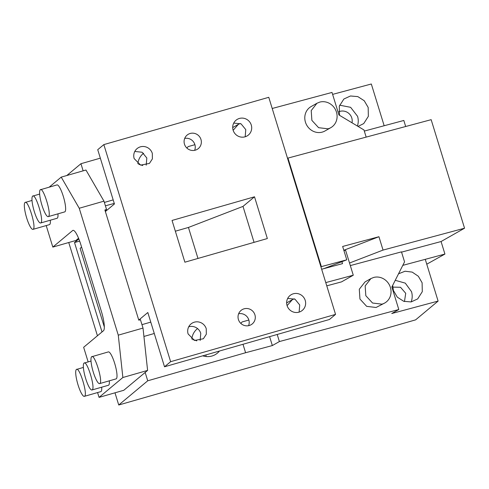 <?xml version="1.0" encoding="UTF-8"?>
<svg xmlns="http://www.w3.org/2000/svg" width="489" height="489" viewBox="0 0 489 489"><rect width="100%" height="100%" fill="white"/><g stroke="black" fill="none" stroke-linecap="round" stroke-linejoin="round"><path stroke-width="0.73" d="M142.782 165.539L138.687 164.267M143.601 153.24A15.789 15.379 50.1 0 0 143.222 153.546A15.789 15.379 50.1 0 0 137.867 163.742M83.136 170.832L80.948 163.711L100.337 158.155M104.365 202.428L113.179 199.903M105.117 210.698L106.541 209.506L103.974 201.156L85.96 170.025L61.217 177.122L49.206 187.146M78.558 238.259L75.911 240.466L52.824 247.092L46.204 225.57M97.574 392.557L99.059 397.38L123.796 390.283L147.605 370.411L122.867 377.508L118.277 335.161L79.236 208.253L103.974 201.156M52.824 247.092L72.659 230.527A17.543 3.649 74 0 1 72.965 230.362A17.543 3.649 74 0 1 80.85 244.677L101.4 311.475A17.543 3.649 -106 0 1 103.485 330.723L83.65 347.282L88.142 361.884M118.277 335.161L143.014 328.07L140.447 319.72L138.797 320.191L104.89 209.977L106.541 209.506M61.217 177.122L79.236 208.253M147.605 370.411L143.014 328.07M105.404 205.802L114.261 203.424M78.833 238.932L74.511 242.544L79.646 241.071M102.018 331.952L74.511 242.544M80.948 163.711L66.81 175.514M68.747 242.52L97.439 335.772M114.988 392.814L118.735 405.002L147.733 380.797L145.16 372.447M277.208 334.47L279.384 341.56L398.798 309.519L391.756 313.516L438.107 301.083L425.265 259.335L402.795 265.362L444.923 254.06L441.072 241.535L464.55 228.21L431.157 119.671L287.966 158.088L321.359 266.627L346.762 259.818L342.648 246.456L378.938 236.719L383.046 250.081L464.55 228.21M392.673 285.38L393.394 290.478L397.319 297.165L403.743 301.31L411.115 301.933L417.679 298.907L422.288 291.682L422.111 282.776L418.346 276.267L412.196 272.104L405.057 271.224L398.523 273.803M143.925 336.456L154.273 333.492M398.798 309.519L391.866 286.976L404.556 261.878L401.469 251.859L350.313 265.588M370.894 278.589L365.026 281.921L359.293 289.25L359.953 299.042L366.671 306.352L376.059 307.483L384.745 303.003A14.034 12.952 60.4 0 0 389.825 285.882A14.034 12.952 60.4 0 0 373.712 277.44L370.894 278.589L365.161 285.918L365.821 295.711L372.545 303.021L381.933 304.158A14.034 12.952 60.4 0 0 384.745 303.003M294.213 298.81L292.336 299.671L287.086 305.631M411.145 301.927A15.789 15.379 50.1 0 0 411.493 291.64L405.289 283.137L395.234 280.307M404.458 301.536L405.723 293.296L400.54 287.287L392.728 287.104M269.604 336.646L272.342 345.558L279.384 341.56M248.846 320.032L242.141 321.933L240.784 323.363M242.996 344.28L245.594 352.734L272.342 345.558M196.725 340.876A15.789 15.379 50.1 0 0 192.623 339.604M197.544 328.577A15.789 15.379 50.1 0 0 197.165 328.883A15.789 15.379 50.1 0 0 191.81 339.079M206.003 356.536L206.034 354.88M202.746 355.821A15.789 15.379 50.1 0 0 217.397 353.125A15.789 15.379 50.1 0 0 219.457 351.029M147.733 380.797L245.594 352.734M25 202.513A14.034 2.922 -106 0 0 26.479 217.299A14.034 2.922 -106 0 0 32.977 229.365A14.034 2.922 -106 0 0 33.215 229.231C36.62 227.428 27.891 199.06 25 202.513L32.011 200.441M32.977 229.365L49.468 224.634A14.034 2.922 -106 0 0 49.713 224.506A14.034 2.922 -106 0 0 50.33 220.209M76.37 369.507A14.034 2.922 -106 0 0 77.855 384.287A14.034 2.922 -106 0 0 84.352 396.353A14.034 2.922 -106 0 0 84.591 396.224C87.996 394.421 79.267 366.047 76.37 369.507L83.381 367.428M84.352 396.353L100.844 391.622A14.034 2.922 -106 0 0 101.082 391.493A14.034 2.922 -106 0 0 101.7 387.196M91.632 356.762A14.034 2.922 -106 0 0 93.112 371.548A14.034 2.922 -106 0 0 99.609 383.614A14.034 2.922 -106 0 0 99.854 383.48C103.258 381.677 94.53 353.309 91.632 356.762L108.369 351.903A14.034 2.922 -106 0 1 114.86 363.969A14.034 2.922 -106 0 1 116.345 378.755A14.034 2.922 -106 0 1 116.101 378.883L99.609 383.614M32.629 196.144A14.034 2.922 -106 0 0 34.114 210.93A14.034 2.922 -106 0 0 40.605 222.996A14.034 2.922 -106 0 0 40.85 222.862C44.255 221.059 35.526 192.69 32.629 196.144L39.64 194.072M40.605 222.996L57.103 218.265A14.034 2.922 -106 0 0 57.341 218.131A14.034 2.922 -106 0 0 57.959 213.834M40.257 189.775A14.034 2.922 -106 0 0 41.742 204.555A14.034 2.922 -106 0 0 48.24 216.627A14.034 2.922 -106 0 0 48.478 216.493C51.883 214.689 43.154 186.321 40.257 189.775L56.993 184.915A14.034 2.922 -106 0 1 63.491 196.981A14.034 2.922 -106 0 1 64.97 211.761A14.034 2.922 -106 0 1 64.731 211.896L48.24 216.627M84.004 363.131A14.034 2.922 -106 0 0 85.483 377.918A14.034 2.922 -106 0 0 91.981 389.984A14.034 2.922 -106 0 0 92.219 389.849C95.624 388.052 86.895 359.678 84.004 363.131L91.015 361.059M91.981 389.984L108.472 385.253A14.034 2.922 -106 0 0 108.711 385.124A14.034 2.922 -106 0 0 109.334 380.827M99.059 397.38L122.867 377.508M240.27 123.472L238.394 124.328L233.149 130.294M327.991 128.815A14.034 12.952 60.4 0 0 330.808 127.666A14.034 12.952 60.4 0 0 335.882 110.545A14.034 12.952 60.4 0 0 319.769 102.097L316.958 103.252L311.218 110.581L311.878 120.373L318.602 127.684L327.991 128.815M316.958 103.252L311.083 106.584A14.034 12.952 60.4 0 0 306.01 123.705A14.034 12.952 60.4 0 0 322.123 132.146A14.034 12.952 60.4 0 0 324.934 130.997L330.808 127.666M366.169 137.103L363.969 129.958L338.95 114.976L332.013 92.433L272.202 108.485M357.41 126.028A15.789 15.379 50.1 0 0 357.557 116.303L350.625 107.323L339.617 105.172M358.052 126.419L363.737 123.57L368.345 116.345L368.174 107.439L364.238 100.746L357.82 96.608L350.46 95.985L343.883 99.01L339.28 106.235L339.507 115.312M352.001 122.794A9.646 9.395 50.1 0 0 338.791 111.761M332.612 94.383L371.322 83.998L384.165 125.74L364.311 131.07L403.828 120.465L405.681 126.504M118.735 405.002L415.607 319.867L438.107 301.083M194.909 144.695L188.198 146.59L186.841 148.026M320.912 266.805L321.359 266.627M287.52 158.259L287.966 158.088M444.923 254.06L426.763 264.201M346.762 259.818L323.907 268.632M378.938 236.719L343.822 250.27M383.046 250.081L349.525 263.015M401.555 252.135L441.072 241.535M233.736 123.081L241.059 123.851L245.778 129.622L245.172 136.779M251.273 125.037A9.646 9.395 -129.9 0 1 248.381 135.043A9.646 9.395 -129.9 0 1 233.131 130.239A9.646 9.395 -129.9 0 1 236.016 120.233A9.646 9.395 -129.9 0 1 251.273 125.037M141.963 324.647L150.777 322.123M164.518 366.787L170.624 361.689L335.552 314.39L329.445 319.488L164.518 366.787L147.825 312.514L138.766 320.075M104.322 326.982L80.129 248.345L81.602 247.116M105.373 211.535L114.432 203.968L97.733 149.701L103.839 144.603L170.624 361.689M335.552 314.39L268.767 97.305L103.839 144.603M343.926 250.606L345.57 250.166L353.278 275.215L341.536 281.878L326.768 285.839M326.982 267.446L327.086 267.783M321.658 269.237L342.526 263.638L341.921 261.682M188.723 326.799A9.646 9.395 -129.9 0 1 200.765 333.339L200.154 340.497M188.112 333.956A9.646 9.395 -129.9 0 1 191.003 323.95A9.646 9.395 -129.9 0 1 206.254 328.755L206.315 334.231L203.369 338.761L194.561 340.46L188.112 333.956M287.679 298.418L294.995 299.189L299.72 304.959L299.115 312.116M305.215 300.374A9.646 9.395 -129.9 0 1 302.324 310.381A9.646 9.395 -129.9 0 1 287.074 305.576A9.646 9.395 -129.9 0 1 289.959 295.57A9.646 9.395 -129.9 0 1 305.215 300.374M254.506 196.798L172.042 220.447L184.885 262.196L267.349 238.546L254.506 196.798L242.996 206.401L188.442 227.452L175.349 231.205M254.06 242.355L242.996 206.401M197.972 258.443L188.442 227.452M325.766 282.593L353.278 275.215M134.781 151.462L142.097 152.232L146.822 158.002L146.217 165.16M152.317 153.418L152.379 158.894L149.426 163.424L140.618 165.117L134.175 158.619A9.646 9.395 -129.9 0 1 137.061 148.613A9.646 9.395 -129.9 0 1 152.317 153.418M248.589 325.674A8.771 8.545 50.1 0 0 238.638 313.755M254.91 314.8A8.771 8.545 50.1 0 0 241.04 310.429A8.771 8.545 50.1 0 0 238.418 319.531A8.771 8.545 50.1 0 0 252.287 323.901A8.771 8.545 50.1 0 0 254.91 314.8M200.967 139.463A8.771 8.545 50.1 0 0 187.104 135.092A8.771 8.545 50.1 0 0 184.475 144.194A8.771 8.545 50.1 0 0 198.345 148.558A8.771 8.545 50.1 0 0 200.967 139.463M194.646 150.337A8.771 8.545 50.1 0 0 184.695 138.418M72.659 230.527L73.307 230.343M286.646 302.899L292.336 299.671M232.703 127.562L238.394 124.328"/></g></svg>
